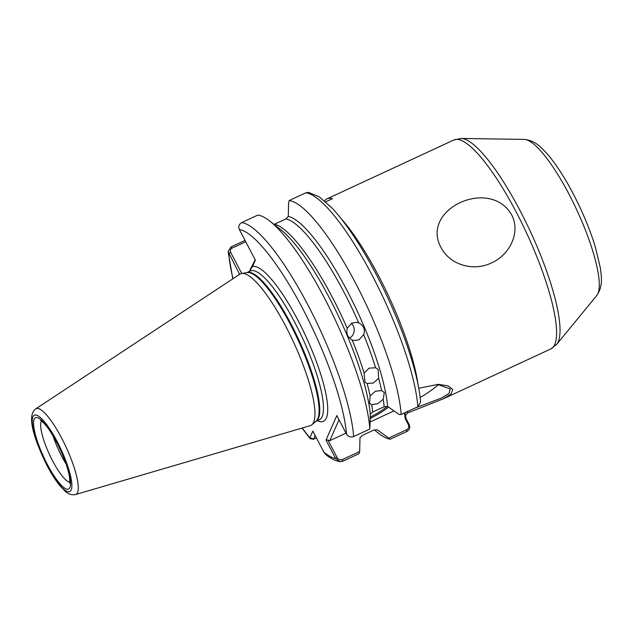 <?xml version="1.0" encoding="UTF-8"?>
<svg xmlns="http://www.w3.org/2000/svg" width="633" height="633" viewBox="0 0 633 633"><rect width="100%" height="100%" fill="white"/><g stroke="black" fill="none" stroke-linecap="round" stroke-linejoin="round"><path stroke-width="0.95" d="M511.638 214.801C521.212 232.873 508.892 255.629 491.327 262.956C474.299 271.47 450.372 265.631 441.043 247.55C419.908 209.199 489.879 176.9 511.638 214.801M371.713 404.637L369.609 403.45L370.107 395.894L375.432 391.257L381.612 390.553L384.294 392.5L383.226 399.296L377.727 403.712L371.713 404.637A115.958 26.942 65.1 0 1 372.631 412.059L384.144 406.718A115.958 26.942 -114.9 0 0 383.226 399.296M367.116 383.527L364.996 382.229L364.102 373.098L369.134 368.137L375.606 367.757L378.123 369.45L378.629 378.186L373.438 382.989L367.116 383.527A115.958 26.942 65.1 0 1 370.107 395.894M352.177 339.976C347.715 337.524 346.061 333.615 347.216 328.242L351.869 323.083L356.672 322.355L358.729 322.901C363.738 325.425 365.391 329.334 363.682 334.635L358.927 339.786L354.187 340.514L352.177 339.976A115.958 26.942 65.1 0 1 364.102 373.098M388.496 407.066A27.219 5.286 -27.6 0 1 370.218 418.532M370.242 417.139A26.175 5.088 152.4 0 0 387.285 406.378M53.014 435.86A34.079 7.92 -114.9 0 0 66.054 463.957M374.23 429.894L378.534 433.257A130.881 30.408 -114.9 0 0 390.26 439.199L377.292 429.799L373.818 430.06L362.313 435.401L359.971 437.838L359.671 451.551L358.927 453.734L342.722 461.251L339.937 461.655L335.696 458.561L326.011 440.046L336.827 415.588L346.504 434.103C348.213 436.738 350.587 437.553 353.641 436.548L369.846 429.032A130.881 30.408 -114.9 0 0 324.492 298.167A130.881 30.408 -114.9 0 0 269.729 221.036A130.881 30.408 -114.9 0 0 257.86 215.078L241.656 222.594C238.958 224.264 238.198 226.582 239.369 229.557L255.36 260.155L252.52 266.588L249.212 271.517M310.17 425.692A83.564 19.417 -114.9 0 0 311.855 424.775A83.564 19.417 -114.9 0 0 313.612 422.29A83.564 19.417 -114.9 0 0 285.863 326.501A83.564 19.417 -114.9 0 0 241.664 273.48A83.564 19.417 -114.9 0 0 239.867 274.176L35.796 408.847A47.269 10.983 65.1 0 1 61.82 438.44A47.269 10.983 65.1 0 1 75.564 494.547L310.17 425.692M288.292 216.454A117.121 27.211 -114.9 0 1 347.137 290.689A117.121 27.211 -114.9 0 1 387.618 406.457L399.336 414.591L401.18 414.496L417.843 406.766L420.573 402.121C418.579 372.623 400.183 319.974 376.493 274.92C361.166 245.794 346.354 223.504 332.056 208.051L319.42 196.942L308.564 192.392L305.858 192.812L289.194 200.542L288.577 203.351L288.292 216.454L285.95 218.891L274.437 224.232A115.958 26.942 65.1 0 1 347.216 328.242M401.18 414.496A130.881 30.408 -114.9 0 0 355.825 283.631A130.881 30.408 -114.9 0 0 289.194 200.542M239.598 274.358L228.117 251.554L230.855 247.012L245.05 240.429M418.73 388.243L438.376 384.342L448.156 385.877L452.745 389.501L451.012 394.074L443.171 398.877L407.612 412.961L405.579 415.39L406.077 418.635L409.132 424.49C410.358 427.457 409.622 429.783 406.924 431.461L390.26 439.199M325.671 201.816L332.475 198.659A115.174 26.76 -114.9 0 0 326.929 198.881A115.174 26.76 -114.9 0 0 324.507 200.811M315.028 435.267L313.588 439.326L310.17 438.637L309.877 437.791L312.844 431.089L323.851 452.136L325.536 454.359C330.434 458.434 335.237 460.864 339.929 461.655M376.785 429.688A117.121 27.211 -114.9 0 0 377.292 429.799L376.928 429.712M369.846 429.032L370.297 414.488A117.121 27.211 -114.9 0 0 336.582 312.172A117.121 27.211 -114.9 0 0 280.807 229.7L269.729 221.036M372.631 412.059L370.297 414.488M387.618 406.457L384.144 406.718M339.011 419.766L329.761 440.687L327.973 440.077L337.072 457.485C338.37 459.582 340.166 460.262 342.477 459.526L359.671 451.551M389.018 437.933L406.679 429.736C408.704 428.462 409.235 426.705 408.253 424.458L405.191 418.603L404.685 414.401L405.745 412.384M329.761 440.687L346.006 433.154M370.139 421.958L393.995 410.888M420.13 397.556A42.142 8.189 152.4 0 0 438.685 384.413M414.892 408.135L441.644 397.959L449.042 393.362L450.205 388.963L437.332 384.342M250.075 269.808L255.17 259.783M245.754 241.774L231.979 248.168C230.349 249.188 229.929 250.597 230.713 252.401L241.727 273.464M302.265 428.011A125.643 29.189 -114.9 0 0 309.877 437.791L313.382 439.001L316.579 438.234M230.713 252.401L228.742 253.588A125.643 29.189 -114.9 0 0 232.999 278.71M323.851 452.136A125.643 29.189 -114.9 0 0 335.696 458.561L337.072 457.485M326.011 440.046L327.973 440.077M407.612 412.961L407.225 411.315M405.579 415.39L404.044 413.167M406.077 418.635L405.191 418.603M409.132 424.49L408.253 424.458M253.635 263.241L252.52 266.588A85.138 19.781 65.1 0 1 298.064 320.496A85.138 19.781 65.1 0 1 317.323 420.692M351.426 323.305A9.163 8.815 -82.2 0 1 349.479 338.133M56.891 442.483A39.309 9.131 65.1 0 1 69.939 487.545A39.309 9.131 65.1 0 1 47.261 464.258A39.309 9.131 65.1 0 1 34.214 419.196A39.309 9.131 65.1 0 1 56.891 442.483M41.509 421.048A34.079 7.92 -114.9 0 0 41.208 421.602A34.079 7.92 -114.9 0 0 52.523 460.666A34.079 7.92 -114.9 0 0 69.931 482.299M315.867 421.372L319.38 419.742A81.997 19.053 -114.9 0 0 322.134 416.641A81.997 19.053 -114.9 0 0 294.915 322.656A81.997 19.053 -114.9 0 0 250.359 270.979L246.846 272.609M246.87 272.609A81.997 19.053 65.1 0 1 295.113 332.08A81.997 19.053 65.1 0 1 318.431 418.358A81.997 19.053 65.1 0 1 315.883 421.356M311.855 424.775L316.041 421.222A82.1 19.077 -114.9 0 0 317.766 418.785A82.1 19.077 -114.9 0 0 295.35 334.303A82.1 19.077 -114.9 0 0 247.076 272.578L241.664 273.48M46.921 465.026A42.087 9.78 -114.9 0 0 71.205 489.958A42.087 9.78 -114.9 0 0 57.231 441.707A42.087 9.78 -114.9 0 0 32.948 416.783A42.087 9.78 -114.9 0 0 46.921 465.026M326.929 198.881L453.901 139.972A115.174 26.76 65.1 0 1 516.481 212.553A115.174 26.76 65.1 0 1 550.845 348.925L556.716 344.336A114.193 26.531 65.1 0 0 520.263 211.011A114.193 26.531 65.1 0 0 461.196 138.453L524.338 139.41A86.579 20.114 65.1 0 1 569.122 194.418A86.579 20.114 65.1 0 1 596.769 295.508L556.716 344.336M417.843 406.766A130.881 30.408 -114.9 0 0 372.489 275.901A130.881 30.408 -114.9 0 0 305.858 192.812M241.656 222.594A130.881 30.408 65.1 0 1 308.287 305.684A130.881 30.408 65.1 0 1 353.641 436.548M340.752 218.163A115.174 26.76 65.1 0 1 378.882 276.392A115.174 26.76 65.1 0 1 418.081 384.824M381.612 390.553A115.958 26.942 -114.9 0 0 378.629 378.186M375.606 367.757A115.958 26.942 -114.9 0 0 363.682 334.635M358.729 322.901A115.958 26.942 -114.9 0 0 285.95 218.891M346.504 434.103A125.643 29.189 -114.9 0 0 302.843 308.928A125.643 29.189 -114.9 0 0 239.369 229.557M231.979 248.168L230.855 247.012M342.722 461.251L342.477 459.526M406.924 431.461L406.679 429.736M40.654 420.534L43.202 422.496C47.23 426.468 51.787 433.225 56.867 442.76C63.585 455.95 67.818 467.391 69.559 477.1L69.765 483.295M75.564 494.547C71.79 495.299 68.301 494.159 65.096 491.129L59.866 485.661C55.546 480.336 51.226 473.555 46.897 465.302C34.855 440.718 26.008 415.683 35.796 408.847M596.769 295.508C603.384 285.768 601.342 276.566 600.345 267.822L595.249 246.664C589.932 229.447 582.621 211.897 573.34 194.007C564.786 177.707 556.272 164.548 547.79 154.555C541.761 148.146 536.048 140.645 524.338 139.41M232.786 278.852L228.117 251.554M443.171 398.877L550.845 348.925M302.02 428.082L310.17 438.637M453.901 139.972L461.196 138.453"/></g></svg>
